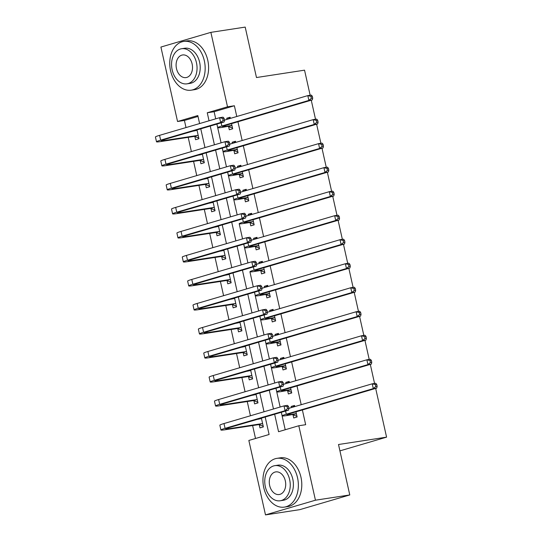 <?xml version="1.0" encoding="UTF-8"?>
<svg xmlns="http://www.w3.org/2000/svg" width="542" height="542" viewBox="0 0 542 542"><rect width="100%" height="100%" fill="white"/><g stroke="black" fill="none" stroke-linecap="round" stroke-linejoin="round"><path stroke-width="0.81" d="M375.674 388.404L386.575 437.15L338.506 444.508L349.78 494.948L299.821 509.643L265.492 514.9L248.846 440.45L269.096 434.494L265.194 417.028M198.013 116.455L184.422 120.453L186.014 127.566M188.196 137.35L191.38 151.584M193.569 161.367L196.746 175.601M198.934 185.384L202.119 199.619M204.307 209.402L207.484 223.636M209.673 233.419L212.85 247.647M215.038 257.436L218.223 271.664M220.411 281.454L223.589 295.681M225.777 305.471L228.961 319.699M231.143 329.489L234.327 343.716M236.515 353.506L239.693 367.733M241.881 377.517L245.065 391.751M247.254 401.534L250.431 415.768M252.619 425.551L255.512 438.485M184.422 120.453L177.552 121.503L160.913 47.052L210.872 32.357L227.511 106.815L207.261 112.77L209.049 120.791M259.279 424.772L259.977 427.902L263.358 426.913L261.393 418.146M253.913 400.755L254.611 403.885L257.985 402.896L256.027 394.129M248.541 376.737L249.245 379.867L252.619 378.878L250.661 370.111M243.175 352.72L243.873 355.85L247.247 354.861L245.289 346.094M237.803 328.703L238.507 331.839L241.881 330.844L239.923 322.077M232.437 304.685L233.135 307.822L236.515 306.826L234.55 298.059M227.071 280.668L227.769 283.805L231.143 282.809L229.185 274.042M221.698 256.651L222.403 259.787L225.777 258.791L223.819 250.025M216.333 232.633L217.03 235.77L220.411 234.774L218.446 226.014M210.967 208.616L211.665 211.753L215.038 210.757L213.081 201.997M205.594 184.598L206.299 187.735L209.673 186.746L207.715 177.979M200.228 160.588L200.926 163.718L204.3 162.729L202.342 153.962M194.856 136.57L195.56 139.7L198.934 138.711L196.976 129.945M274.645 414.244L278.554 431.71L298.805 425.755L305.668 424.704L302.375 409.962M301.203 404.705L297.009 385.945M295.83 380.687L291.637 361.927M290.465 356.67L286.271 337.91M285.099 332.652L280.905 313.893M279.726 308.635L275.532 289.875M274.36 284.618L270.167 265.865M268.988 260.607L264.794 241.847M263.622 236.59L259.428 217.83M258.256 212.572L254.062 193.812M252.884 188.555L248.69 169.795M247.518 164.538L243.324 145.778M242.145 140.52L237.958 121.76M236.779 116.503L234.381 105.758L214.124 111.72L215.716 118.827M216.888 124.084L221.082 142.844M222.261 148.101L226.454 166.861M227.626 172.119L231.82 190.879M232.992 196.136L237.186 214.896M254.002 224.137L249.632 222.538L253.006 221.549L246.888 222.484A9.864 0.664 -12.6 0 1 244.008 222.654A9.864 0.664 -12.6 0 1 246.773 221.549L333.791 195.953L330.356 196.482L243.338 222.078A14.797 0.996 167.4 0 0 239.198 223.724L242.559 238.914M243.731 244.171L247.924 262.931M264.74 272.172L260.37 270.573L263.744 269.584L257.626 270.519A9.864 0.664 -12.6 0 1 254.747 270.682A9.864 0.664 -12.6 0 1 257.511 269.584L344.529 243.988L341.094 244.517L254.076 270.112A14.797 0.996 167.4 0 0 249.93 271.759L253.297 286.948M254.469 292.206L258.663 310.966M259.835 316.223L264.029 334.976M265.207 340.234L269.401 358.994M270.573 364.251L274.767 383.011M275.946 388.268L280.133 407.028M281.312 412.286L285.214 429.752M293.032 414.84L293.737 417.977L297.111 416.981L295.959 411.845M294.787 406.588L294.53 405.457L291.156 406.446L291.413 407.584M287.666 390.823L288.364 393.959L291.738 392.964L290.593 387.835M289.421 382.577L289.164 381.439L285.79 382.428L286.041 383.567M282.294 366.805L282.999 369.942L286.372 368.946L285.228 363.817M284.049 358.56L283.798 357.422L280.424 358.411L280.675 359.549M276.928 342.788L277.626 345.925L281.007 344.929L279.855 339.8M278.683 334.543L278.425 333.405L275.051 334.394L275.309 335.532M271.562 318.771L272.26 321.907L275.634 320.911L274.489 315.783M273.317 310.525L273.06 309.387L269.686 310.376L269.936 311.514M266.19 294.76L266.894 297.89L270.268 296.901L269.123 291.765M267.944 286.508L267.694 285.37L264.313 286.366L264.571 287.497M260.824 270.743L261.522 273.873L264.902 272.883L263.751 267.748M262.579 262.491L262.321 261.352L258.947 262.348L259.205 263.487M255.458 246.725L256.156 249.855L259.53 248.866L258.385 243.731M257.206 238.473L256.955 237.335L253.581 238.331L253.832 239.469M250.086 222.708L250.79 225.838L254.164 224.849L253.012 219.713M251.84 214.456L251.583 213.318L248.209 214.314L248.466 215.452M244.72 198.69L245.418 201.827L248.792 200.831L247.647 195.696M246.475 190.438L246.217 189.3L242.843 190.296L243.094 191.434M239.347 174.673L240.052 177.81L243.426 176.814L242.281 171.679M241.102 166.421L240.851 165.283L237.471 166.279L237.728 167.417M233.981 150.656L234.679 153.792L238.06 152.797L236.908 147.661M235.736 142.404L235.479 141.272L232.105 142.261L232.362 143.4M228.616 126.638L229.313 129.775L232.687 128.779L231.542 123.651M230.364 118.393L230.113 117.255L226.739 118.244L226.99 119.382M210.872 32.357L245.201 27.1L256.474 77.533L304.543 70.169L310.153 95.25M311.257 100.202L315.519 119.267M316.623 124.22L320.884 143.284M321.995 148.237L326.257 167.302M327.361 172.248L331.623 191.319M332.727 196.265L336.995 215.337M338.1 220.282L342.361 239.354M343.465 244.3L347.727 263.371M348.838 268.317L353.099 287.389M354.204 292.334L358.465 311.406M359.57 316.352L363.831 335.417M364.942 340.369L369.204 359.434M370.308 364.387L374.569 383.451M339.929 450.869L386.575 437.15M349.78 494.948L315.444 500.205L265.492 514.9M234.381 105.758L227.511 106.815M298.805 425.755L315.444 500.205M210.228 126.049L214.422 144.802M215.594 150.059L219.788 168.819M220.967 174.077L225.154 192.837M226.332 198.094L230.526 216.854M231.698 222.112L235.892 240.872M237.071 246.129L241.265 264.889M242.437 270.146L246.63 288.906M247.802 294.164L251.996 312.924M253.175 318.181L257.369 336.941M258.541 342.198L262.735 360.958M263.913 366.216L268.1 384.976M269.279 390.233L273.473 408.986M199.598 123.569L197.81 115.548L177.552 121.503M264.022 411.771L259.828 393.011M258.649 387.754L254.462 368.994M253.283 363.736L249.09 344.976M247.918 339.719L243.724 320.959M242.545 315.701L238.351 296.941M237.179 291.684L232.985 272.924M231.813 267.667L227.62 248.907M226.441 243.649L222.247 224.896M221.075 219.639L216.881 200.879M215.702 195.621L211.516 176.861M210.337 171.604L206.143 152.844M204.971 147.587L200.777 128.827M214.124 111.72L207.261 112.77M294.638 405.911L291.156 406.446M289.265 381.9L285.79 382.428M283.9 357.883L280.424 358.411M278.534 333.865L275.051 334.394M273.161 309.848L269.686 310.376M267.795 285.83L264.313 286.366M262.423 261.813L258.947 262.348M257.057 237.796L253.581 238.331M251.691 213.778L248.209 214.314M246.319 189.761L242.843 190.296M240.953 165.744L237.471 166.279M235.58 141.726L232.105 142.261M230.215 117.716L226.739 118.244M295.952 413.682L289.834 414.616A9.864 0.664 -12.6 0 1 286.955 414.786A9.864 0.664 -12.6 0 1 289.719 413.682L376.737 388.092L373.303 388.614L286.284 414.21A14.797 0.996 167.4 0 0 282.145 415.863A14.797 0.996 167.4 0 0 286.461 415.612L296.406 413.844M296.948 416.276L292.578 414.671M375.769 386.5L377.144 386.29L376.71 384.366L375.342 384.576L375.769 386.5L373.303 388.614L372.232 383.811L288.906 408.322M375.342 384.576L372.232 383.811L375.667 383.289L376.71 384.366M377.144 386.29L376.737 388.092M263.195 426.202L258.825 424.603L262.199 423.607L228.616 428.756A9.864 0.664 -12.6 0 1 225.736 428.918A9.864 0.664 -12.6 0 1 228.5 427.821L288.513 410.165L285.078 410.694L225.065 428.349A14.797 0.996 167.4 0 0 220.919 429.996A14.797 0.996 167.4 0 0 225.235 429.745L258.825 424.603M258.459 419.217L258.852 418.891M262.199 423.607L262.653 423.776M261.481 418.519L256.996 419.44M287.545 408.58L288.92 408.37L288.486 406.446L287.111 406.656L287.545 408.58L285.078 410.694L284.008 405.89L223.988 423.546A14.797 0.996 167.4 0 0 219.849 425.192L220.919 429.996M287.111 406.656L284.008 405.89L287.443 405.362L288.486 406.446M288.92 408.37L288.513 410.165M290.587 389.664L284.469 390.599A9.864 0.664 -12.6 0 1 281.589 390.768A9.864 0.664 -12.6 0 1 284.354 389.671L371.372 364.075L367.937 364.597L280.919 390.193A14.797 0.996 167.4 0 0 276.772 391.846A14.797 0.996 167.4 0 0 281.088 391.595L291.04 389.833M291.582 392.259L287.213 390.66M370.403 362.483L371.771 362.273L371.345 360.349L369.969 360.559L370.403 362.483L367.937 364.597L366.866 359.793L283.541 384.305M369.969 360.559L366.866 359.793L370.294 359.271L371.345 360.349M371.771 362.273L371.372 364.075M285.221 365.647L279.096 366.588A9.864 0.664 -12.6 0 1 276.224 366.751A9.864 0.664 -12.6 0 1 278.981 365.654L365.999 340.058L362.571 340.579L275.546 366.175A14.797 0.996 167.4 0 0 271.406 367.828A14.797 0.996 167.4 0 0 275.722 367.578L285.675 365.816M286.217 368.242L281.84 366.643M365.03 338.465L366.406 338.255L365.979 336.338L364.603 336.548L365.03 338.465L362.571 340.579L361.494 335.776L278.168 360.288M364.603 336.548L361.494 335.776L364.929 335.254L365.979 336.338M366.406 338.255L365.999 340.058M279.848 341.629L273.73 342.571A9.864 0.664 -12.6 0 1 270.851 342.734A9.864 0.664 -12.6 0 1 273.615 341.636L360.633 316.04L357.198 316.562L270.18 342.158A14.797 0.996 167.4 0 0 266.041 343.811A14.797 0.996 167.4 0 0 270.356 343.56L280.302 341.799M280.844 344.224L276.474 342.625M359.664 314.448L361.04 314.238L360.606 312.321L359.231 312.531L359.664 314.448L357.198 316.562L356.128 311.758L272.802 336.27M359.231 312.531L356.128 311.758L359.563 311.237L360.606 312.321M361.04 314.238L360.633 316.04M257.829 402.184L253.453 400.585L256.833 399.596L223.243 404.738A9.864 0.664 -12.6 0 1 220.37 404.908A9.864 0.664 -12.6 0 1 223.128 403.804L283.148 386.155L279.713 386.676L219.693 404.332A14.797 0.996 167.4 0 0 215.553 405.978A14.797 0.996 167.4 0 0 219.869 405.734L253.453 400.585M253.094 395.199L253.487 394.874M256.833 399.596L257.287 399.759M256.109 394.501L251.623 395.423M282.172 384.563L283.547 384.353L283.12 382.428L281.745 382.638L282.172 384.563L279.713 386.676L278.635 381.873L218.622 399.529A14.797 0.996 167.4 0 0 214.476 401.175L215.553 405.978M281.745 382.638L278.635 381.873L282.07 381.351L283.12 382.428M283.547 384.353L283.148 386.155M252.457 378.167L248.087 376.568L251.461 375.579L217.877 380.721A9.864 0.664 -12.6 0 1 214.998 380.891A9.864 0.664 -12.6 0 1 217.762 379.786L277.775 362.137L274.34 362.659L214.327 380.315A14.797 0.996 167.4 0 0 210.188 381.961A14.797 0.996 167.4 0 0 214.503 381.717L248.087 376.568M247.728 371.182L248.114 370.857M251.461 375.579L251.915 375.742M250.743 370.484L246.258 371.406M276.806 360.545L278.182 360.335L277.748 358.411L276.379 358.621L276.806 360.545L274.34 362.659L273.27 357.856L213.257 375.511A14.797 0.996 167.4 0 0 209.11 377.157L210.188 381.961M276.379 358.621L273.27 357.856L276.705 357.334L277.748 358.411M278.182 360.335L277.775 362.137M247.091 354.15L242.721 352.551L246.095 351.562L212.511 356.704A9.864 0.664 -12.6 0 1 209.632 356.873A9.864 0.664 -12.6 0 1 212.389 355.769L272.409 338.12L268.974 338.642L208.961 356.297A14.797 0.996 167.4 0 0 204.815 357.95A14.797 0.996 167.4 0 0 209.131 357.7L242.721 352.551M242.355 347.165L242.748 346.839M246.095 351.562L246.549 351.724M245.377 346.467L240.892 347.388M271.44 336.528L272.809 336.318L272.382 334.4L271.007 334.61L271.44 336.528L268.974 338.642L267.904 333.838L207.884 351.494A14.797 0.996 167.4 0 0 203.745 353.147L204.815 357.95M271.007 334.61L267.904 333.838L271.332 333.316L272.382 334.4M272.809 336.318L272.409 338.12M274.482 317.612L268.365 318.554A9.864 0.664 -12.6 0 1 265.485 318.716A9.864 0.664 -12.6 0 1 268.243 317.619L355.267 292.023L351.833 292.551L264.814 318.147A14.797 0.996 167.4 0 0 260.668 319.794A14.797 0.996 167.4 0 0 264.984 319.543L274.936 317.781M275.478 320.207L271.108 318.608M354.292 290.431L355.667 290.221L355.24 288.303L353.865 288.513L354.292 290.431L351.833 292.551L350.755 287.748L267.43 312.253M353.865 288.513L350.755 287.748L354.19 287.219L355.24 288.303M355.667 290.221L355.267 292.023M241.725 330.132L237.349 328.533L240.729 327.544L207.139 332.686A9.864 0.664 -12.6 0 1 204.259 332.856A9.864 0.664 -12.6 0 1 207.024 331.751L267.037 314.103L263.608 314.624L203.589 332.28A14.797 0.996 167.4 0 0 199.449 333.933A14.797 0.996 167.4 0 0 203.765 333.682L237.349 328.533M236.989 323.147L237.382 322.829M240.729 327.544L241.183 327.707M240.004 322.449L235.519 323.371M266.068 312.51L267.443 312.3L267.016 310.383L265.641 310.593L266.068 312.51L263.608 314.624L262.531 309.821L202.518 327.476A14.797 0.996 167.4 0 0 198.372 329.13L199.449 333.933M265.641 310.593L262.531 309.821L265.966 309.299L267.016 310.383M267.443 312.3L267.037 314.103M263.778 487.692A24.668 17.513 -98.7 0 0 284.394 507.109A24.668 17.513 -98.7 0 0 297.531 477.759A24.668 17.513 -98.7 0 0 276.921 458.349A24.668 17.513 -98.7 0 0 263.778 487.692M284.394 507.109L287.822 506.58A24.668 17.513 -98.7 0 0 300.966 477.238A24.668 17.513 -98.7 0 0 280.356 457.821L276.921 458.349M274.808 465.659L277.965 465.172A17.757 12.608 81.3 0 1 292.809 479.155A17.757 12.608 81.3 0 1 283.344 500.28L280.187 500.767A17.757 12.608 -98.7 0 0 289.652 479.636A17.757 12.608 -98.7 0 0 274.808 465.659A17.757 12.608 -98.7 0 0 265.35 486.784A17.757 12.608 -98.7 0 0 280.187 500.767M285.329 480.91A11.443 8.13 -98.7 0 0 275.763 471.899A11.443 8.13 -98.7 0 0 269.665 485.517A11.443 8.13 -98.7 0 0 279.232 494.521A11.443 8.13 -98.7 0 0 285.329 480.91M170.581 70.758A24.668 17.513 -98.7 0 0 191.197 90.175A24.668 17.513 -98.7 0 0 204.341 60.833A24.668 17.513 -98.7 0 0 183.724 41.416A24.668 17.513 -98.7 0 0 170.581 70.758M191.197 90.175L194.632 89.654A24.668 17.513 -98.7 0 0 207.776 60.304A24.668 17.513 -98.7 0 0 187.159 40.887L183.724 41.416M181.611 48.726L184.775 48.245A17.757 12.608 81.3 0 1 199.612 62.222A17.757 12.608 81.3 0 1 190.154 83.353L186.99 83.834A17.757 12.608 -98.7 0 0 196.455 62.703A17.757 12.608 -98.7 0 0 181.611 48.726A17.757 12.608 -98.7 0 0 172.153 69.857A17.757 12.608 -98.7 0 0 186.99 83.834M192.132 63.976A11.443 8.13 -98.7 0 0 182.573 54.966A11.443 8.13 -98.7 0 0 176.475 68.583A11.443 8.13 -98.7 0 0 186.035 77.594A11.443 8.13 -98.7 0 0 192.132 63.976M269.11 293.595L262.992 294.536A9.864 0.664 -12.6 0 1 260.113 294.699A9.864 0.664 -12.6 0 1 262.877 293.601L349.895 268.005L346.467 268.534L259.442 294.13A14.797 0.996 167.4 0 0 255.302 295.776A14.797 0.996 167.4 0 0 259.618 295.525L269.57 293.764M270.112 296.189L265.736 294.591M348.926 266.413L350.301 266.203L349.868 264.286L348.499 264.496L348.926 266.413L346.467 268.534L345.389 263.73L262.064 288.236M348.499 264.496L345.389 263.73L348.824 263.202L349.868 264.286M350.301 266.203L349.895 268.005M263.744 269.584L264.198 269.747M249.93 271.759A14.797 0.996 167.4 0 0 254.252 271.508L260.37 270.573M343.56 242.403L344.929 242.186L344.502 240.269L343.127 240.479L343.56 242.403L341.094 244.517L340.024 239.713L256.698 264.218M343.127 240.479L340.024 239.713L343.452 239.185L344.502 240.269M344.929 242.186L344.529 243.988M258.378 245.567L252.254 246.502A9.864 0.664 -12.6 0 1 249.381 246.671A9.864 0.664 -12.6 0 1 252.138 245.567L339.163 219.971L335.728 220.499L248.71 246.095A14.797 0.996 167.4 0 0 244.564 247.741A14.797 0.996 167.4 0 0 248.88 247.498L258.832 245.729M259.374 248.155L254.997 246.556M338.188 218.385L339.563 218.175L339.136 216.251L337.761 216.461L338.188 218.385L335.728 220.499L334.651 215.696L251.325 240.201M337.761 216.461L334.651 215.696L338.086 215.167L339.136 216.251M339.563 218.175L339.163 219.971M253.006 221.549L253.46 221.712M239.198 223.724A14.797 0.996 167.4 0 0 243.514 223.48L249.632 222.538M332.822 194.368L334.197 194.158L333.764 192.234L332.395 192.444L332.822 194.368L330.356 196.482L329.285 191.678L245.96 216.19M332.395 192.444L329.285 191.678L332.72 191.15L333.764 192.234M334.197 194.158L333.791 195.953M247.64 197.532L241.522 198.467A9.864 0.664 -12.6 0 1 238.643 198.636A9.864 0.664 -12.6 0 1 241.407 197.532L328.425 171.936L324.99 172.464L237.972 198.06A14.797 0.996 167.4 0 0 233.826 199.713A14.797 0.996 167.4 0 0 238.141 199.463L248.094 197.695M248.636 200.12L244.266 198.521M327.456 170.351L328.825 170.141L328.398 168.216L327.022 168.427L327.456 170.351L324.99 172.464L323.92 167.661L240.594 192.173M327.022 168.427L323.92 167.661L327.348 167.132L328.398 168.216M328.825 170.141L328.425 171.936M236.353 306.122L231.983 304.516L235.357 303.527L201.773 308.669A9.864 0.664 -12.6 0 1 198.894 308.838A9.864 0.664 -12.6 0 1 201.658 307.741L261.671 290.085L258.236 290.614L198.223 308.262A14.797 0.996 167.4 0 0 194.077 309.916A14.797 0.996 167.4 0 0 198.399 309.665L231.983 304.516M231.617 299.13L232.01 298.811M235.357 303.527L235.811 303.689M234.639 298.432L230.154 299.353M260.702 288.493L262.077 288.283L261.644 286.366L260.275 286.576L260.702 288.493L258.236 290.614L257.165 285.81L197.146 303.459A14.797 0.996 167.4 0 0 193.006 305.112L194.077 309.916M260.275 286.576L257.165 285.81L260.6 285.282L261.644 286.366M262.077 288.283L261.671 290.085M230.987 282.104L226.617 280.505L229.991 279.509L196.4 284.652A9.864 0.664 -12.6 0 1 193.528 284.821A9.864 0.664 -12.6 0 1 196.285 283.723L256.305 266.068L252.87 266.596L192.857 284.245A14.797 0.996 167.4 0 0 188.711 285.898A14.797 0.996 167.4 0 0 193.027 285.648L226.617 280.505M226.251 275.112L226.644 274.794M229.991 279.509L230.445 279.679M229.266 274.415L224.781 275.336M255.336 264.476L256.705 264.266L256.278 262.348L254.903 262.558L255.336 264.476L252.87 266.596L251.793 261.793L191.78 279.442A14.797 0.996 167.4 0 0 187.64 281.095L188.711 285.898M254.903 262.558L251.793 261.793L255.228 261.264L256.278 262.348M256.705 264.266L256.305 266.068M225.621 258.087L221.244 256.488L224.618 255.492L191.035 260.641A9.864 0.664 -12.6 0 1 188.155 260.804A9.864 0.664 -12.6 0 1 190.919 259.706L250.932 242.05L247.504 242.579L187.485 260.228A14.797 0.996 167.4 0 0 183.345 261.881A14.797 0.996 167.4 0 0 187.661 261.63L221.244 256.488M220.885 251.095L221.272 250.777M224.618 255.492L225.079 255.661M223.9 250.397L219.415 251.325M249.964 240.465L251.339 240.248L250.905 238.331L249.537 238.541L249.964 240.465L247.504 242.579L246.427 237.775L186.414 255.424A14.797 0.996 167.4 0 0 182.268 257.077L183.345 261.881M249.537 238.541L246.427 237.775L249.862 237.247L250.905 238.331M251.339 240.248L250.932 242.05M220.248 234.069L215.879 232.471L219.253 231.475L185.669 236.624A9.864 0.664 -12.6 0 1 182.79 236.786A9.864 0.664 -12.6 0 1 185.554 235.689L245.567 218.033L242.132 218.562L182.119 236.21A14.797 0.996 167.4 0 0 177.972 237.863A14.797 0.996 167.4 0 0 182.288 237.613L215.879 232.471M215.513 227.078L215.906 226.759M219.253 231.475L219.706 231.644M218.534 226.38L214.049 227.308M244.598 216.448L245.966 216.238L245.54 214.314L244.164 214.524L244.598 216.448L242.132 218.562L241.061 213.758L181.042 231.407A14.797 0.996 167.4 0 0 176.902 233.06L177.972 237.863M244.164 214.524L241.061 213.758L244.489 213.23L245.54 214.314M245.966 216.238L245.567 218.033M214.883 210.052L210.506 208.453L213.887 207.457L180.296 212.606A9.864 0.664 -12.6 0 1 177.424 212.769A9.864 0.664 -12.6 0 1 180.181 211.671L240.201 194.016L236.766 194.544L176.746 212.2A14.797 0.996 167.4 0 0 172.607 213.846A14.797 0.996 167.4 0 0 176.922 213.595L210.506 208.453M210.147 203.067L210.54 202.742M213.887 207.457L214.341 207.627M213.162 202.362L208.677 203.291M239.225 192.43L240.601 192.22L240.174 190.296L238.798 190.506L239.225 192.43L236.766 194.544L235.689 189.741L175.676 207.396A14.797 0.996 167.4 0 0 171.529 209.043L172.607 213.846M238.798 190.506L235.689 189.741L239.124 189.212L240.174 190.296M240.601 192.22L240.201 194.016M242.274 173.515L236.149 174.449A9.864 0.664 -12.6 0 1 233.277 174.619A9.864 0.664 -12.6 0 1 236.034 173.515L323.052 147.919L319.624 148.447L232.599 174.043A14.797 0.996 167.4 0 0 228.46 175.696A14.797 0.996 167.4 0 0 232.775 175.445L242.728 173.677M243.27 176.109L238.893 174.504M322.083 146.333L323.459 146.123L323.032 144.199L321.657 144.409L322.083 146.333L319.624 148.447L318.547 143.644L235.221 168.155M321.657 144.409L318.547 143.644L321.982 143.115L323.032 144.199M323.459 146.123L323.052 147.919M209.51 186.035L205.14 184.436L208.514 183.44L174.93 188.589A9.864 0.664 -12.6 0 1 172.051 188.752A9.864 0.664 -12.6 0 1 174.815 187.654L234.828 169.998L231.393 170.527L171.38 188.182A14.797 0.996 167.4 0 0 167.241 189.829A14.797 0.996 167.4 0 0 171.557 189.578L205.14 184.436M204.781 179.05L205.167 178.725M208.514 183.44L208.968 183.609M207.796 178.352L203.311 179.273M233.859 168.413L235.235 168.203L234.801 166.279L233.433 166.489L233.859 168.413L231.393 170.527L230.323 165.723L170.31 183.379A14.797 0.996 167.4 0 0 166.164 185.025L167.241 189.829M233.433 166.489L230.323 165.723L233.758 165.195L234.801 166.279M235.235 168.203L234.828 169.998M236.901 149.497L230.784 150.432A9.864 0.664 -12.6 0 1 227.904 150.601A9.864 0.664 -12.6 0 1 230.668 149.504L317.687 123.908L314.252 124.43L227.233 150.026A14.797 0.996 167.4 0 0 223.094 151.679A14.797 0.996 167.4 0 0 227.41 151.428L237.355 149.667M237.897 152.092L233.527 150.493M316.718 122.316L318.093 122.106L317.659 120.182L316.284 120.392L316.718 122.316L314.252 124.43L313.181 119.626L229.855 144.138M316.284 120.392L313.181 119.626L316.616 119.105L317.659 120.182M318.093 122.106L317.687 123.908M204.144 162.017L199.774 160.418L203.148 159.423L169.558 164.572A9.864 0.664 -12.6 0 1 166.685 164.734A9.864 0.664 -12.6 0 1 169.443 163.637L229.462 145.981L226.028 146.509L166.015 164.165A14.797 0.996 167.4 0 0 161.868 165.811A14.797 0.996 167.4 0 0 166.184 165.561L199.774 160.418M199.409 155.032L199.802 154.707M203.148 159.423L203.602 159.592M202.423 154.335L197.938 155.256M228.494 144.396L229.862 144.186L229.435 142.261L228.06 142.471L228.494 144.396L226.028 146.509L224.957 141.706L164.937 159.362A14.797 0.996 167.4 0 0 160.798 161.008L161.868 165.811M228.06 142.471L224.957 141.706L228.385 141.184L229.435 142.261M229.862 144.186L229.462 145.981M231.536 125.48L225.411 126.415A9.864 0.664 -12.6 0 1 222.538 126.584A9.864 0.664 -12.6 0 1 225.296 125.487L312.321 99.891L308.886 100.412L221.868 126.008A14.797 0.996 167.4 0 0 217.721 127.661A14.797 0.996 167.4 0 0 222.037 127.411L231.99 125.649M232.532 128.075L228.162 126.476M311.345 98.298L312.72 98.088L312.294 96.164L310.918 96.381L311.345 98.298L308.886 100.412L307.809 95.609L224.483 120.121M310.918 96.381L307.809 95.609L311.243 95.087L312.294 96.164M312.72 98.088L312.321 99.891M198.778 138L194.402 136.401L197.783 135.412L164.192 140.554A9.864 0.664 -12.6 0 1 161.313 140.724A9.864 0.664 -12.6 0 1 164.077 139.619L224.09 121.97L220.662 122.492L160.642 140.148A14.797 0.996 167.4 0 0 156.502 141.794A14.797 0.996 167.4 0 0 160.818 141.55L194.402 136.401M194.043 131.015L194.436 130.69M197.783 135.412L198.237 135.575M197.058 130.317L192.573 131.239M223.121 120.378L224.496 120.168L224.07 118.244L222.694 118.454L223.121 120.378L220.662 122.492L219.585 117.689L159.572 135.344A14.797 0.996 167.4 0 0 155.425 136.99L156.502 141.794M222.694 118.454L219.585 117.689L223.019 117.167L224.07 118.244M224.496 120.168L224.09 121.97M289.834 414.616L289.631 413.709M286.284 414.21L285.573 411.032M228.616 428.756L228.412 427.848M225.065 428.349L223.988 423.546M284.469 390.599L284.265 389.691M280.919 390.193L280.207 387.015M279.096 366.588L278.893 365.674M275.546 366.175L274.841 362.998M273.73 342.571L273.527 341.663M270.18 342.158L269.469 338.98M223.243 404.738L223.04 403.831M219.693 404.332L218.622 399.529M217.877 380.721L217.674 379.813M214.327 380.315L213.257 375.511M212.511 356.704L212.308 355.796M208.961 356.297L207.884 351.494M268.365 318.554L268.161 317.646M264.814 318.147L264.103 314.963M207.139 332.686L206.936 331.779M203.589 332.28L202.518 327.476M262.992 294.536L262.789 293.628M259.442 294.13L258.73 290.946M257.626 270.519L257.423 269.611M254.076 270.112L253.365 266.935M252.254 246.502L252.05 245.594M248.71 246.095L247.999 242.918M246.888 222.484L246.685 221.576M243.338 222.078L242.626 218.9M241.522 198.467L241.319 197.559M237.972 198.06L237.26 194.883M201.773 308.669L201.57 307.761M198.223 308.262L197.146 303.459M196.4 284.652L196.197 283.744M192.857 284.245L191.78 279.442M191.035 260.641L190.831 259.733M187.485 260.228L186.414 255.424M185.669 236.624L185.466 235.716M182.119 236.21L181.042 231.407M180.296 212.606L180.093 211.698M176.746 212.2L175.676 207.396M236.149 174.449L235.946 173.542M232.599 174.043L231.895 170.865M174.93 188.589L174.727 187.681M171.38 188.182L170.31 183.379M230.784 150.432L230.58 149.524M227.233 150.026L226.522 146.848M169.558 164.572L169.361 163.664M166.015 164.165L164.937 159.362M225.411 126.415L225.215 125.507M221.868 126.008L221.156 122.831M164.192 140.554L163.989 139.646M160.642 140.148L159.572 135.344M282.145 415.863L281.345 412.279M276.772 391.846L275.973 388.262M271.406 367.828L270.607 364.244M266.041 343.811L265.234 340.227M260.668 319.794L259.869 316.21M255.302 295.776L254.503 292.192M244.564 247.741L243.764 244.157M233.826 199.713L233.026 196.129M228.46 175.696L227.66 172.112M223.094 151.679L222.288 148.095M217.721 127.661L216.922 124.077"/></g></svg>
